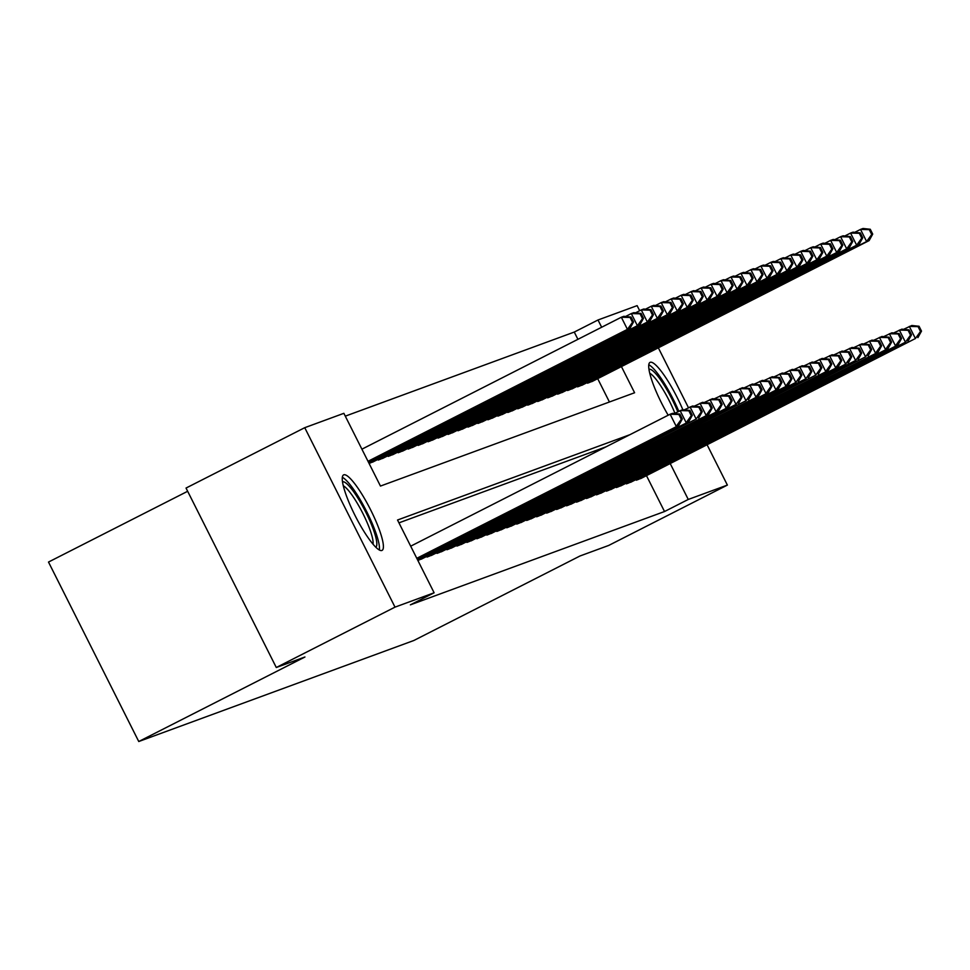 <?xml version="1.0" encoding="UTF-8"?>
<svg xmlns="http://www.w3.org/2000/svg" width="970" height="970" viewBox="0 0 970 970"><rect width="100%" height="100%" fill="white"/><g stroke="black" fill="none" stroke-linecap="round" stroke-linejoin="round"><path stroke-width="1.45" d="M668.184 415.221A42.353 8.221 -117 0 1 650.094 362.356A42.353 8.221 -117 0 1 650.264 362.283A42.353 8.221 -117 0 1 682.819 409.692M381.853 550.487A42.353 8.221 -117 0 1 355.275 515.943A42.353 8.221 -117 0 1 343.622 474.9A42.353 8.221 -117 0 1 343.804 474.815A42.353 8.221 -117 0 1 370.382 509.359A42.353 8.221 -117 0 1 382.034 550.402A42.353 8.221 -117 0 1 381.853 550.487M187.659 491.281L48.5 562.054L138.758 741.516L413.826 640.503L580.011 555.98L608.675 545.455L727.379 485.085L688.263 499.453L670.221 463.587M138.758 741.516L304.944 656.993L276.292 667.505L186.034 488.055L304.75 427.685L343.865 413.317L380.458 486.067L634.598 392.753L621.43 366.587M577.914 339.318L574.264 332.067L345.284 416.154M574.264 332.067L598.005 319.991L637.12 305.635L639.679 310.727M636.041 479.556L636.369 480.211L642.249 477.81M626.074 483.218L626.402 483.86L632.282 481.472M616.108 486.879L616.435 487.522L622.316 485.133M606.141 490.541L606.468 491.184L612.349 488.795M596.174 494.203L596.501 494.845L602.382 492.457M586.207 497.852L586.535 498.507L592.415 496.106M576.241 501.514L576.568 502.169L582.449 499.768M566.274 505.176L566.601 505.819L572.482 503.43M556.319 508.838L556.634 509.48L562.515 507.092M546.352 512.5L546.668 513.142L552.548 510.753M536.386 516.161L536.701 516.804L542.582 514.415M526.419 519.811L526.734 520.466L532.615 518.065M516.452 523.473L516.767 524.115L522.648 521.727M506.486 527.134L506.801 527.777L512.693 525.388M496.519 530.796L496.846 531.439L502.727 529.05M486.552 534.458L486.879 535.1L492.76 532.712M476.585 538.12L476.913 538.762L482.793 536.374M466.618 541.769L466.946 542.424L472.826 540.023M456.652 545.431L456.979 546.074L462.86 543.685M446.685 549.093L447.012 549.735L452.893 547.347M436.718 552.755L437.046 553.397L442.926 551.008M426.751 556.416L427.079 557.059L432.959 554.67M417.864 560.442L422.993 558.32M609.427 401.992L597.69 378.652M369.073 463.442L374.202 461.32M377.961 459.404L378.288 460.059L384.168 457.658M387.927 455.754L388.255 456.397L394.135 453.996M397.894 452.093L398.221 452.735L404.102 450.347M407.861 448.431L408.188 449.074L414.069 446.685M417.827 444.769L418.155 445.412L424.036 443.023M427.794 441.107L428.122 441.75L434.002 439.361M437.761 437.446L438.088 438.1L443.969 435.7M447.728 433.796L448.055 434.439L453.936 432.05M457.695 430.134L458.022 430.777L463.902 428.388M467.661 426.473L467.989 427.115L473.869 424.727M477.628 422.811L477.955 423.453L483.836 421.065M487.595 419.149L487.922 419.792L493.803 417.403M497.561 415.487L497.889 416.142L503.769 413.741M507.528 411.838L507.856 412.48L513.736 410.092M517.495 408.176L517.81 408.819L523.703 406.43M527.462 404.514L527.777 405.157L533.658 402.768M537.428 400.853L537.744 401.495L543.624 399.106M547.395 397.191L547.711 397.845L553.591 395.445M557.362 393.529L557.677 394.184L563.558 391.783M567.317 389.879L567.644 390.522L573.525 388.133M577.283 386.218L577.611 386.86L583.491 384.472M587.25 382.556L587.577 383.199L593.458 380.81M629.93 434.681L397.53 520.017L434.123 592.779L410.383 604.843L664.523 511.529L646.481 475.664M606.189 446.758L398.949 522.854M276.292 667.505L395.008 607.135L304.75 427.685M658.339 347.818L688.47 407.727M707.118 444.818L727.379 485.085M664.523 511.529L688.263 499.453M434.123 592.779L395.008 607.135M601.655 327.242L598.005 319.991M416.785 558.308L678.709 425.454L416.93 558.587M410.686 546.183L670.124 414.238L672.622 413.329L679.873 414.093L678.879 414.457L681.316 419.319L682.31 418.943L679.873 414.093M681.316 419.319L676.223 426.363L670.124 414.238L678.879 414.457M678.709 425.454L682.31 418.943M368.139 461.587L629.93 328.442L627.432 329.363L621.334 317.238L361.907 449.183M630.088 317.457L621.334 317.238L623.831 316.317L631.082 317.093L630.088 317.457L632.525 322.307L633.519 321.943L631.082 317.093M632.525 322.307L627.432 329.363L367.994 461.308M633.519 321.943L629.93 328.442M342.543 481.86A36.654 7.117 -117 0 1 342.568 481.847A36.654 7.117 -117 0 1 365.411 511.42A36.654 7.117 -117 0 1 375.766 547.189M379.318 550.002A42.086 8.172 63 0 0 366.32 510.875A42.086 8.172 63 0 0 342.361 477.325M373.038 544.231A33.938 6.596 63 0 0 362.537 512.803A33.938 6.596 63 0 0 343.332 485.8M649.003 369.315A36.654 7.117 -117 0 1 663.092 383.538A36.654 7.117 -117 0 1 677.787 411.753M674.902 413.22A33.938 6.596 63 0 0 660.885 386.121A33.938 6.596 63 0 0 649.791 373.268M678.794 411.244A42.086 8.172 63 0 0 662.728 380.798A42.086 8.172 63 0 0 648.821 364.793M417.355 559.435L688.676 421.792L417.488 559.714M674.332 413.511L682.577 409.667L689.84 410.431L688.845 410.807L691.283 415.657L692.277 415.281L689.84 410.431M691.283 415.657L686.19 422.702L680.091 410.577L688.845 410.807M688.676 421.792L692.277 415.281M418.858 560.078L696.157 419.04L421.344 559.156M684.299 409.849L692.544 406.006L699.806 406.782L698.812 407.145L701.249 411.995L702.244 411.632L699.806 406.782M701.249 411.995L696.157 419.04L690.058 406.915L698.812 407.145M698.643 418.131L702.244 411.632M428.825 556.416L708.609 414.469L431.31 555.507M694.265 406.187L702.51 402.344L709.773 403.12L708.779 403.484L711.216 408.334L712.21 407.97L709.773 403.12M711.216 408.334L706.124 415.39L700.025 403.265L708.779 403.484M708.609 414.469L712.21 407.97M438.792 552.755L718.576 410.807L441.277 551.845M704.232 402.526L712.477 398.682L719.74 399.458L718.734 399.822L721.183 404.672L722.177 404.308L719.74 399.458M721.183 404.672L716.09 411.729L709.991 399.604L718.734 399.822M718.576 410.807L722.177 404.308M368.709 462.714L639.897 324.78L637.399 325.702L631.3 313.577L625.541 316.499M640.054 313.795L631.3 313.577L633.798 312.655L641.049 313.431L640.054 313.795L642.492 318.645L643.486 318.281L641.049 313.431M642.492 318.645L637.399 325.702L368.564 462.423M643.486 318.281L639.897 324.78M372.553 462.156L649.864 321.131L647.366 322.04L641.267 309.915L635.508 312.849M650.021 310.133L641.267 309.915L643.765 309.006L651.015 309.769L650.021 310.133L652.458 314.995L653.453 314.62L651.015 309.769M652.458 314.995L647.366 322.04L370.067 463.078M653.453 314.62L649.864 321.131M382.519 458.495L659.83 317.469L657.333 318.378L651.234 306.253L645.474 309.188M659.988 306.484L651.234 306.253L653.731 305.344L660.982 306.108L659.988 306.484L662.425 311.334L663.419 310.97L660.982 306.108M662.425 311.334L657.333 318.378L380.034 459.416M663.419 310.97L659.83 317.469M392.486 454.833L669.797 313.807L667.299 314.716L661.201 302.591L655.441 305.526M669.955 302.822L661.201 302.591L663.698 301.682L670.949 302.458L669.955 302.822L672.392 307.672L673.386 307.308L670.949 302.458M672.392 307.672L667.299 314.716L390.001 455.754M673.386 307.308L669.797 313.807M448.758 549.093L728.543 407.145L451.244 548.183M714.199 398.864L722.444 395.02L729.707 395.796L728.7 396.16L731.15 401.01L732.144 400.646L729.707 395.796M731.15 401.01L726.057 408.067L719.958 395.942L728.7 396.16M728.543 407.145L732.144 400.646M402.453 451.183L679.764 310.145L677.266 311.067L671.167 298.942L665.408 301.864M679.921 299.16L671.167 298.942L673.665 298.02L680.916 298.796L679.921 299.16L682.359 304.01L683.353 303.646L680.916 298.796M682.359 304.01L677.266 311.067L399.967 452.093M683.353 303.646L679.764 310.145M458.725 545.443L736.024 404.405L461.211 544.522M724.166 395.214L732.411 391.371L739.673 392.135L738.667 392.51L741.116 397.361L742.111 396.985L739.673 392.135M741.116 397.361L736.024 404.405L729.925 392.28L738.667 392.51M738.51 403.496L742.111 396.985M412.42 447.522L689.718 306.484L687.233 307.405L681.134 295.28L675.375 298.202M689.888 295.498L681.134 295.28L683.632 294.359L690.882 295.135L689.888 295.498L692.325 300.348L693.32 299.985L690.882 295.135M692.325 300.348L687.233 307.405L409.934 448.431M693.32 299.985L689.718 306.484M468.692 541.781L745.991 400.743L471.178 540.86M734.132 391.553L742.377 387.709L749.64 388.485L748.634 388.849L751.083 393.699L752.077 393.335L749.64 388.485M751.083 393.699L745.991 400.743L739.892 388.618L748.634 388.849M748.476 399.834L752.077 393.335M422.387 443.86L699.685 302.822L697.2 303.743L691.101 291.618L685.341 294.54M699.855 291.837L691.101 291.618L693.586 290.697L700.849 291.473L699.855 291.837L702.292 296.687L703.286 296.323L700.849 291.473M702.292 296.687L697.2 303.743L419.901 444.769M703.286 296.323L699.685 302.822M478.646 538.12L758.443 396.172L481.144 537.21M744.099 387.891L752.344 384.047L759.607 384.823L758.601 385.187L761.05 390.037L762.044 389.673L759.607 384.823M761.05 390.037L755.957 397.082L749.859 384.957L758.601 385.187M758.443 396.172L762.044 389.673M432.353 440.198L709.652 299.172L707.166 300.082L701.067 287.957L695.308 290.891M709.822 288.187L701.067 287.957L703.553 287.047L710.816 287.811L709.822 288.187L712.259 293.037L713.253 292.661L710.816 287.811M712.259 293.037L707.166 300.082L429.868 441.12M713.253 292.661L709.652 299.172M488.613 534.458L768.41 392.51L491.111 533.548M754.066 384.229L762.311 380.385L769.562 381.161L768.567 381.525L771.004 386.375L772.011 386.012L769.562 381.161M771.004 386.375L765.924 393.432L759.825 381.307L768.567 381.525M768.41 392.51L772.011 386.012M442.32 436.536L719.619 295.51L717.133 296.42L711.034 284.295L705.275 287.229M719.788 284.525L711.034 284.295L713.52 283.385L720.783 284.161L719.788 284.525L722.226 289.375L723.22 289.012L720.783 284.161M722.226 289.375L717.133 296.42L439.834 437.458M723.22 289.012L719.619 295.51M498.58 530.796L778.376 388.849L501.078 529.887M764.033 380.567L772.278 376.724L779.528 377.5L778.534 377.863L780.971 382.713L781.978 382.35L779.528 377.5M780.971 382.713L775.891 389.77L769.792 377.645L778.534 377.863M778.376 388.849L781.978 382.35M452.287 432.887L729.586 291.849L727.1 292.758L721.001 280.633L715.242 283.567M729.743 280.863L721.001 280.633L723.487 279.724L730.749 280.5L729.743 280.863L732.192 285.713L733.187 285.35L730.749 280.5M732.192 285.713L727.1 292.758L449.801 433.796M733.187 285.35L729.586 291.849M508.547 527.134L788.343 385.199L511.044 526.225M773.999 376.906L782.244 373.062L789.495 373.838L788.501 374.202L790.938 379.052L791.944 378.688L789.495 373.838M790.938 379.052L785.858 386.108L779.759 373.983L788.501 374.202M788.343 385.199L791.944 378.688M462.253 429.225L739.552 288.187L737.067 289.108L730.968 276.983L725.208 279.906M739.71 277.202L730.968 276.983L733.453 276.062L740.716 276.838L739.71 277.202L742.159 282.052L743.153 281.688L740.716 276.838M742.159 282.052L737.067 289.108L459.768 430.134M743.153 281.688L739.552 288.187M518.513 523.485L795.812 382.447L521.011 522.563M783.966 373.256L792.211 369.412L799.462 370.176L798.468 370.552L800.905 375.402L801.911 375.026L799.462 370.176M800.905 375.402L795.812 382.447L789.726 370.322L798.468 370.552M798.31 381.537L801.911 375.026M472.22 425.563L749.519 284.525L747.033 285.447L740.934 273.322L735.175 276.244M749.677 273.54L740.934 273.322L743.42 272.4L750.683 273.176L749.677 273.54L752.126 278.39L753.12 278.026L750.683 273.176M752.126 278.39L747.033 285.447L469.735 426.473M753.12 278.026L749.519 284.525M528.48 519.823L805.779 378.785L530.978 518.901M793.933 369.594L802.178 365.751L809.429 366.527L808.434 366.89L810.871 371.74L811.866 371.377L809.429 366.527M810.871 371.74L805.779 378.785L799.68 366.66L808.434 366.89M808.277 377.876L811.866 371.377M482.187 421.901L759.486 280.876L757 281.785L750.901 269.66L745.142 272.582M759.643 269.878L750.901 269.66L753.387 268.738L760.65 269.514L759.643 269.878L762.093 274.728L763.087 274.364L760.65 269.514M762.093 274.728L757 281.785L479.689 422.811M763.087 274.364L759.486 280.876M538.447 516.161L815.746 375.123L540.945 515.252M803.9 365.933L812.145 362.089L819.395 362.865L818.401 363.229L820.838 368.079L821.832 367.715L819.395 362.865M820.838 368.079L815.746 375.123L809.647 362.998L818.401 363.229M818.243 374.214L821.832 367.715M492.154 418.24L769.452 277.214L766.967 278.123L760.868 265.998L755.109 268.933M769.61 266.229L760.868 265.998L763.354 265.089L770.604 265.853L769.61 266.229L772.047 271.079L773.054 270.703L770.604 265.853M772.047 271.079L766.967 278.123L489.656 419.161M773.054 270.703L769.452 277.214M548.414 512.5L828.21 370.552L550.911 511.59M813.866 362.271L822.111 358.427L829.362 359.203L828.368 359.567L830.805 364.417L831.799 364.053L829.362 359.203M830.805 364.417L825.712 371.474L819.614 359.349L828.368 359.567M828.21 370.552L831.799 364.053M502.12 414.578L779.419 273.552L776.934 274.462L770.835 262.337L765.075 265.271M779.577 262.567L770.835 262.337L773.32 261.427L780.571 262.203L779.577 262.567L782.014 267.417L783.02 267.053L780.571 262.203M782.014 267.417L776.934 274.462L499.623 415.499M783.02 267.053L779.419 273.552M558.38 508.838L838.177 366.89L560.878 507.928M823.833 358.609L832.078 354.765L839.329 355.541L838.335 355.905L840.772 360.755L841.766 360.391L839.329 355.541M840.772 360.755L835.679 367.812L829.58 355.687L838.335 355.905M838.177 366.89L841.766 360.391M512.087 410.928L789.386 269.89L786.9 270.8L780.802 258.675L775.042 261.609M789.544 258.905L780.802 258.675L783.287 257.765L790.538 258.541L789.544 258.905L791.981 263.755L792.987 263.391L790.538 258.541M791.981 263.755L786.9 270.8L509.589 411.838M792.987 263.391L789.386 269.89M568.347 505.188L845.646 364.15L570.845 504.267M833.8 354.947L842.045 351.116L849.296 351.88L848.301 352.243L850.738 357.093L851.733 356.73L849.296 351.88M850.738 357.093L845.646 364.15L839.547 352.025L848.301 352.243M848.144 363.241L851.733 356.73M522.054 407.267L799.353 266.229L796.867 267.15L790.768 255.025L785.009 257.947M799.51 255.243L790.768 255.025L793.254 254.104L800.505 254.88L799.51 255.243L801.947 260.093L802.954 259.73L800.505 254.88M801.947 260.093L796.867 267.15L519.556 408.176M802.954 259.73L799.353 266.229M578.314 501.526L855.613 360.488L580.812 500.605M843.754 351.298L852.012 347.454L859.262 348.218L858.268 348.594L860.705 353.444L861.699 353.068L859.262 348.218M860.705 353.444L855.613 360.488L849.514 348.363L858.268 348.594M858.111 359.579L861.699 353.068M532.021 403.605L809.319 262.567L806.822 263.488L800.723 251.363L794.976 254.285M809.477 251.582L800.723 251.363L803.221 250.442L810.471 251.218L809.477 251.582L811.914 256.432L812.921 256.068L810.471 251.218M811.914 256.432L806.822 263.488L529.523 404.514M812.921 256.068L809.319 262.567M588.281 497.865L865.579 356.827L590.766 496.943M853.721 347.636L861.978 343.792L869.229 344.568L868.235 344.932L870.672 349.782L871.666 349.418L869.229 344.568M870.672 349.782L865.579 356.827L859.481 344.702L868.235 344.932M868.077 355.917L871.666 349.418M541.987 399.943L819.286 258.917L816.788 259.827L810.69 247.702L804.942 250.624M819.444 247.92L810.69 247.702L813.187 246.792L820.438 247.556L819.444 247.92L821.881 252.77L822.875 252.406L820.438 247.556M821.881 252.77L816.788 259.827L539.49 400.865M822.875 252.406L819.286 258.917M598.247 494.203L878.044 352.255L600.733 493.293M863.688 343.974L871.945 340.13L879.196 340.906L878.202 341.27L880.639 346.12L881.633 345.757L879.196 340.906M880.639 346.12L875.546 353.177L869.447 341.04L878.202 341.27M878.044 352.255L881.633 345.757M551.954 396.281L829.253 255.255L826.755 256.165L820.656 244.04L814.909 246.974M829.411 244.27L820.656 244.04L823.154 243.13L830.405 243.894L829.411 244.27L831.848 249.12L832.842 248.744L830.405 243.894M831.848 249.12L826.755 256.165L549.457 397.203M832.842 248.744L829.253 255.255M608.214 490.541L888.011 348.594L610.7 489.632M873.655 340.312L881.912 336.469L889.163 337.245L888.168 337.608L890.605 342.458L891.6 342.095L889.163 337.245M890.605 342.458L885.513 349.515L879.414 337.39L888.168 337.608M888.011 348.594L891.6 342.095M561.921 392.62L839.22 251.594L836.722 252.503L830.623 240.378L824.876 243.312M839.377 240.608L830.623 240.378L833.121 239.469L840.372 240.245L839.377 240.608L841.814 245.458L842.809 245.095L840.372 240.245M841.814 245.458L836.722 252.503L559.423 393.541M842.809 245.095L839.22 251.594M618.181 486.879L897.977 344.932L620.667 485.97M883.621 336.651L891.879 332.807L899.129 333.583L898.135 333.947L900.572 338.797L901.566 338.433L899.129 333.583M900.572 338.797L895.48 345.853L889.381 333.728L898.135 333.947M897.977 344.932L901.566 338.433M571.888 388.97L849.186 247.932L846.689 248.853L840.59 236.716L834.843 239.651M849.344 236.947L840.59 236.716L843.088 235.807L850.338 236.583L849.344 236.947L851.781 241.797L852.775 241.433L850.338 236.583M851.781 241.797L846.689 248.853L569.39 389.879M852.775 241.433L849.186 247.932M628.148 483.23L905.446 342.192L630.633 482.308M893.588 332.989L901.845 329.157L909.096 329.921L908.102 330.285L910.539 335.135L911.533 334.771L909.096 329.921M910.539 335.135L905.446 342.192L899.348 330.067L908.102 330.285M907.932 341.282L911.533 334.771M581.854 385.308L859.153 244.27L856.655 245.192L850.557 233.067L844.809 235.989M859.311 233.285L850.557 233.067L853.054 232.145L860.305 232.921L859.311 233.285L861.748 238.135L862.742 237.771L860.305 232.921M861.748 238.135L856.655 245.192L579.357 386.218M862.742 237.771L859.153 244.27M638.114 479.568L915.413 338.53L640.6 478.646M903.555 329.339L911.8 325.496L919.063 326.259L918.069 326.635L920.506 331.485L921.5 331.109L919.063 326.259M920.506 331.485L915.413 338.53L909.314 326.405L918.069 326.635M917.899 337.621L921.5 331.109M591.821 381.646L869.12 240.608L866.622 241.53L860.523 229.405L854.764 232.327M869.278 229.623L860.523 229.405L863.021 228.483L870.272 229.26L869.278 229.623L871.715 234.473L872.709 234.109L870.272 229.26M871.715 234.473L866.622 241.53L589.323 382.556M872.709 234.109L869.12 240.608"/></g></svg>
